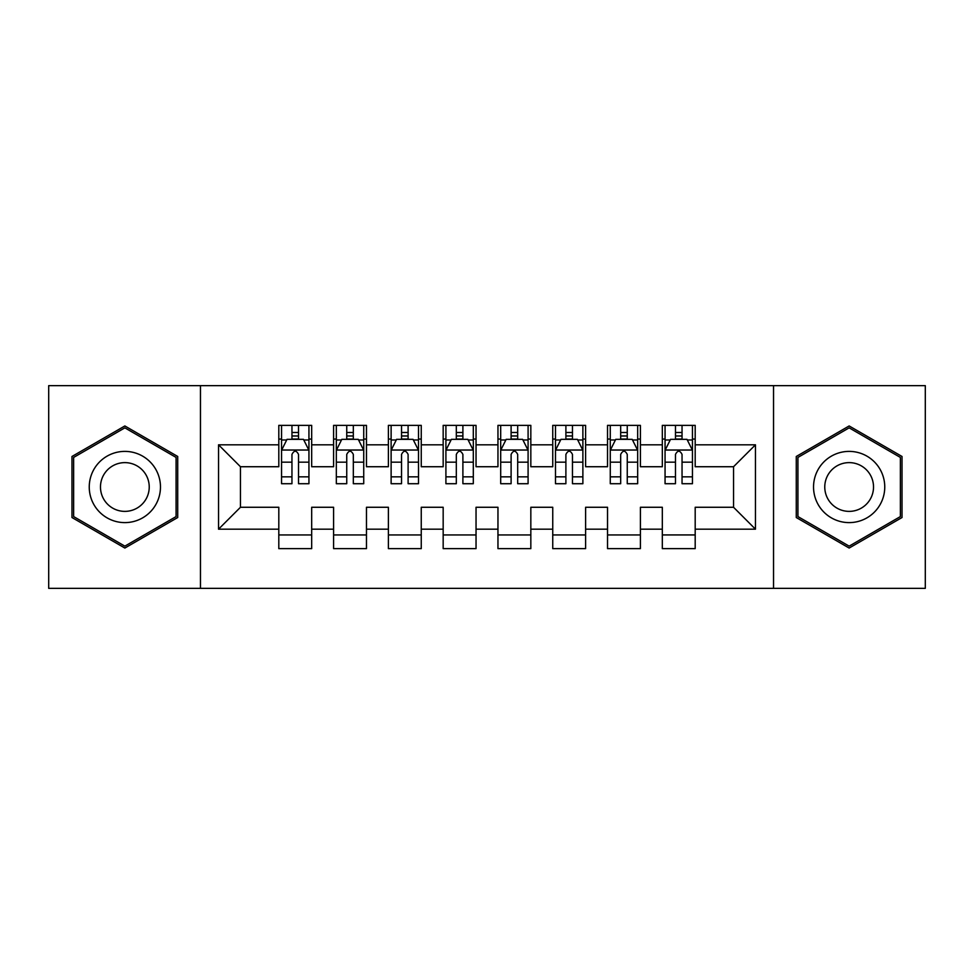 <?xml version="1.0" encoding="UTF-8"?>
<svg xmlns="http://www.w3.org/2000/svg" width="974" height="974" viewBox="0 0 974 974"><rect width="100%" height="100%" fill="white"/><g stroke="black" fill="none" stroke-linecap="round" stroke-linejoin="round"><path stroke-width="1.46" d="M773.539 588.357L925.3 588.357L925.3 385.643L773.539 385.643L773.539 588.357L200.461 588.357L200.461 385.643L48.7 385.643L48.7 588.357L200.461 588.357M773.539 385.643L200.461 385.643M218.541 529.186L218.541 444.814L278.808 444.814L278.808 466.729L240.456 466.729L240.456 507.271L218.541 529.186L278.808 529.186L278.808 548.642L311.68 548.642L311.68 529.186L333.595 529.186L333.595 548.63L366.468 548.63L366.468 529.186L388.382 529.186L388.382 548.63L421.255 548.63L421.255 529.186L443.17 529.186L443.17 548.63L476.043 548.63L476.043 529.186L497.958 529.186L497.958 548.63L530.83 548.63L530.83 529.186L552.745 529.186L552.745 548.63L585.618 548.63L585.618 529.186L607.533 529.186L607.533 548.63L640.405 548.63L640.405 529.186L662.32 529.186L662.32 548.63L695.192 548.63L695.192 507.271L733.544 507.271L733.544 466.729L695.192 466.729L695.192 444.814L755.459 444.814L755.459 529.186L695.192 529.186M695.192 444.814L695.192 425.37L662.32 425.37L662.32 444.814L640.405 444.814L640.405 425.37L607.533 425.37L607.533 444.814L585.618 444.814L585.618 425.37L552.745 425.37L552.745 444.814L530.83 444.814L530.83 425.37L497.958 425.37L497.958 444.814L476.043 444.814L476.043 425.37L443.17 425.37L443.17 444.814L421.255 444.814L421.255 425.37L388.382 425.37L388.382 444.814L366.468 444.814L366.468 425.37L333.595 425.37L333.595 444.814L311.68 444.814L311.68 425.37L278.808 425.37L278.808 444.814M640.405 529.186L640.405 507.271L662.32 507.271L662.32 529.186M755.459 444.814L733.544 466.729M585.618 529.186L585.618 507.271L607.533 507.271L607.533 529.186M662.32 444.814L662.32 466.729L640.405 466.729L640.405 444.814M530.83 529.186L530.83 507.271L552.745 507.271L552.745 529.186M607.533 444.814L607.533 466.729L585.618 466.729L585.618 444.814M476.043 529.186L476.043 507.271L497.958 507.271L497.958 529.186M552.745 444.814L552.745 466.729L530.83 466.729L530.83 444.814M421.255 529.186L421.255 507.271L443.17 507.271L443.17 529.186M497.958 444.814L497.958 466.729L476.043 466.729L476.043 444.814M366.468 529.186L366.468 507.271L388.382 507.271L388.382 529.186M443.17 444.814L443.17 466.729L421.255 466.729L421.255 444.814M311.68 529.186L311.68 507.271L333.595 507.271L333.595 529.186M388.382 444.814L388.382 466.729L366.468 466.729L366.468 444.814M240.456 507.271L278.808 507.271L278.808 529.186M333.595 444.814L333.595 466.729L311.68 466.729L311.68 444.814M662.32 439.055L665.059 439.055M692.453 439.055L695.192 439.055M607.533 439.055L610.272 439.055M637.666 439.055L640.405 439.055M552.745 439.055L555.484 439.055M582.878 439.055L585.618 439.055M497.958 439.055L500.697 439.055M528.091 439.055L530.83 439.055M443.17 439.055L445.909 439.055M473.303 439.055L476.043 439.055M388.382 439.055L391.122 439.055M418.516 439.055L421.255 439.055M333.595 439.067L336.334 439.067M363.728 439.067L366.468 439.067M278.808 439.067L281.547 439.067M308.941 439.067L311.68 439.067M278.808 534.945L311.68 534.945M333.595 534.945L366.468 534.945M388.382 534.945L421.255 534.945M443.17 534.945L476.043 534.945M497.958 534.945L530.83 534.945M552.745 534.945L585.618 534.945M607.533 534.945L640.405 534.945M662.32 534.933L695.192 534.933M218.541 444.814L240.456 466.729M733.544 507.271L755.459 529.186M177.718 456.477L124.855 425.955L71.979 456.477L71.979 517.523L124.855 548.045L177.718 517.523L177.718 456.477M796.269 456.477L796.269 517.523L849.145 548.045L902.021 517.523L902.021 456.477L849.145 425.955L796.269 456.477M298.531 432.493L291.957 432.493M308.941 476.846L298.531 476.846L298.531 483.713L308.941 483.713L308.941 450.292L303.462 439.335L287.026 439.335L281.547 450.292L281.547 483.713L291.957 483.713L291.957 476.846L281.547 476.846M281.547 450.292L281.547 425.37M308.941 450.292L308.941 425.37M291.957 439.335L291.957 425.37M298.531 425.37L298.531 439.335M298.531 476.846L298.531 454.408C296.339 450.183 294.148 450.183 291.957 454.408L291.957 476.846M298.531 439.067L291.957 439.067M353.318 432.493L346.744 432.493M363.728 476.846L353.318 476.846L353.318 483.713L363.728 483.713L363.728 450.292L358.249 439.335L341.813 439.335L336.334 450.292L336.334 483.713L346.744 483.713L346.744 476.846L336.334 476.846M336.334 450.292L336.334 425.37M363.728 450.292L363.728 425.37M346.744 439.335L346.744 425.37M353.318 425.37L353.318 439.335M353.318 476.846L353.318 454.408C351.127 450.183 348.936 450.183 346.744 454.408L346.744 476.846M353.318 439.067L346.744 439.067M408.106 432.493L401.532 432.493M418.516 476.846L408.106 476.846L408.106 483.713L418.516 483.713L418.516 450.292L413.037 439.335L396.601 439.335L391.122 450.292L391.122 483.713L401.532 483.713L401.532 476.846L391.122 476.846M391.122 450.292L391.122 425.37M418.516 450.292L418.516 425.37M401.532 439.335L401.532 425.37M408.106 425.37L408.106 439.335M408.106 476.846L408.106 454.408C405.914 450.183 403.723 450.183 401.532 454.408L401.532 476.846M408.106 439.067L401.532 439.067M155.694 469.188A35.612 35.612 0 0 0 107.055 456.161A35.612 35.612 0 0 0 94.015 504.8A35.612 35.612 0 0 0 142.667 517.839A35.612 35.612 0 0 0 155.694 469.188M145.966 474.813A24.374 24.374 0 0 0 112.667 465.889A24.374 24.374 0 0 0 103.743 499.187A24.374 24.374 0 0 0 137.042 508.111A24.374 24.374 0 0 0 145.966 474.813M124.855 546.146L73.634 516.573L73.634 457.427L124.855 427.854L176.087 457.427L176.087 516.573L124.855 546.146M879.985 469.188A35.612 35.612 0 0 0 831.346 456.161A35.612 35.612 0 0 0 818.306 504.8A35.612 35.612 0 0 0 866.957 517.839A35.612 35.612 0 0 0 879.985 469.188M870.257 474.813A24.374 24.374 0 0 0 836.958 465.889A24.374 24.374 0 0 0 828.034 499.187A24.374 24.374 0 0 0 861.333 508.111A24.374 24.374 0 0 0 870.257 474.813M849.145 546.146L797.925 516.573L797.925 457.427L849.145 427.854L900.378 457.427L900.378 516.573L849.145 546.146M462.894 432.493L456.319 432.493M473.303 476.846L462.894 476.846L462.894 483.713L473.303 483.713L473.303 450.292L467.824 439.335L451.388 439.335L445.909 450.292L445.909 483.713L456.319 483.713L456.319 476.846L445.909 476.846M445.909 450.292L445.909 425.37M473.303 450.292L473.303 425.37M456.319 439.335L456.319 425.37M462.894 425.37L462.894 439.335M462.894 476.846L462.894 454.408C460.702 450.183 458.511 450.183 456.319 454.408L456.319 476.846M462.894 439.067L456.319 439.067M517.681 432.493L511.107 432.493M528.091 476.846L517.681 476.846L517.681 483.713L528.091 483.713L528.091 450.292L522.612 439.335L506.176 439.335L500.697 450.292L500.697 483.713L511.107 483.713L511.107 476.846L500.697 476.846M500.697 450.292L500.697 425.37M528.091 450.292L528.091 425.37M511.107 439.335L511.107 425.37M517.681 425.37L517.681 439.335M517.681 476.846L517.681 454.408C515.49 450.183 513.298 450.183 511.107 454.408L511.107 476.846M517.681 439.067L511.107 439.067M572.468 432.493L565.894 432.493M582.878 476.846L572.468 476.846L572.468 483.713L582.878 483.713L582.878 450.292L577.399 439.335L560.963 439.335L555.484 450.292L555.484 483.713L565.894 483.713L565.894 476.846L555.484 476.846M555.484 450.292L555.484 425.37M582.878 450.292L582.878 425.37M565.894 439.335L565.894 425.37M572.468 425.37L572.468 439.335M572.468 476.846L572.468 454.408C570.277 450.183 568.086 450.183 565.894 454.408L565.894 476.846M572.468 439.067L565.894 439.067M627.256 432.493L620.682 432.493M637.666 476.846L627.256 476.846L627.256 483.713L637.666 483.713L637.666 450.292L632.187 439.335L615.751 439.335L610.272 450.292L610.272 483.713L620.682 483.713L620.682 476.846L610.272 476.846M610.272 450.292L610.272 425.37M637.666 450.292L637.666 425.37M620.682 439.335L620.682 425.37M627.256 425.37L627.256 439.335M627.256 476.846L627.256 454.408C625.064 450.183 622.873 450.183 620.682 454.408L620.682 476.846M627.256 439.067L620.682 439.067M682.044 432.493L675.469 432.493M692.453 476.846L682.044 476.846L682.044 483.713L692.453 483.713L692.453 450.292L686.974 439.335L670.538 439.335L665.059 450.292L665.059 483.713L675.469 483.713L675.469 476.846L665.059 476.846M665.059 450.292L665.059 425.37M692.453 450.292L692.453 425.37M675.469 439.335L675.469 425.37M682.044 425.37L682.044 439.335M682.044 476.846L682.044 454.408C679.852 450.183 677.661 450.183 675.469 454.408L675.469 476.846M682.044 439.067L675.469 439.067M308.807 450.025L281.681 450.025M281.547 439.992L286.697 439.992M303.791 439.992L308.941 439.992M291.957 462.163L281.547 462.163M308.941 462.163L298.531 462.163M298.531 435.975L291.957 435.975M363.594 450.025L336.468 450.025M336.334 439.992L341.484 439.992M358.578 439.992L363.728 439.992M346.744 462.163L336.334 462.163M363.728 462.163L353.318 462.163M353.318 435.975L346.744 435.975M418.382 450.025L391.256 450.025M391.122 439.992L396.272 439.992M413.366 439.992L418.516 439.992M401.532 462.163L391.122 462.163M418.516 462.163L408.106 462.163M408.106 435.975L401.532 435.975M473.169 450.025L446.043 450.025M445.909 439.992L451.059 439.992M468.153 439.992L473.303 439.992M456.319 462.163L445.909 462.163M473.303 462.163L462.894 462.163M462.894 435.975L456.319 435.975M527.957 450.025L500.831 450.025M500.697 439.992L505.847 439.992M522.941 439.992L528.091 439.992M511.107 462.163L500.697 462.163M528.091 462.163L517.681 462.163M517.681 435.975L511.107 435.975M582.744 450.025L555.618 450.025M555.484 439.992L560.634 439.992M577.728 439.992L582.878 439.992M565.894 462.163L555.484 462.163M582.878 462.163L572.468 462.163M572.468 435.975L565.894 435.975M637.532 450.025L610.406 450.025M610.272 439.992L615.422 439.992M632.516 439.992L637.666 439.992M620.682 462.163L610.272 462.163M637.666 462.163L627.256 462.163M627.256 435.975L620.682 435.975M692.319 450.025L665.193 450.025M665.059 439.992L670.209 439.992M687.303 439.992L692.453 439.992M675.469 462.163L665.059 462.163M692.453 462.163L682.044 462.163M682.044 435.975L675.469 435.975"/></g></svg>
